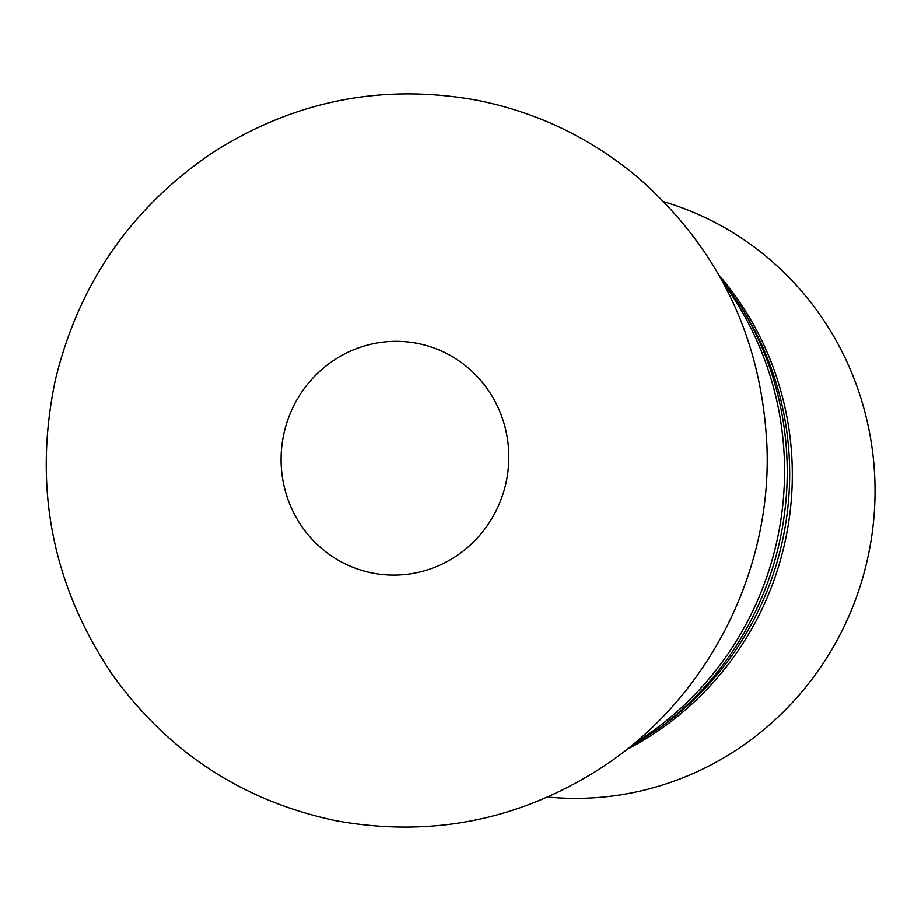 <?xml version="1.0" encoding="UTF-8"?>
<svg xmlns="http://www.w3.org/2000/svg" width="921" height="921" viewBox="0 0 921 921"><rect width="100%" height="100%" fill="white"/><g stroke="black" fill="none" stroke-linecap="round" stroke-linejoin="round"><path stroke-width="1.38" d="M547.753 797.056A304.598 296.055 -79 0 0 874.95 482.685A304.598 296.055 -79 0 0 664.006 201.78M281.112 462.618A117.036 113.755 -79 0 0 454.514 557.205A117.036 113.755 -79 0 0 449.206 354.85A117.036 113.755 -79 0 0 281.112 462.618M633.475 744.007A315.097 306.267 -79 0 0 784.462 462.618A315.097 306.267 -79 0 0 723.457 283.173M659.022 728.499L664.467 724.459A306.186 297.61 -79 0 0 789.573 465.646A306.186 297.61 -79 0 0 744.824 312.956L741.301 307.165A313.508 304.713 101 0 1 787.121 463.505A313.508 304.713 101 0 1 659.022 728.499L626.717 749.487M719.048 275.195A304.598 296.055 101 0 1 626.395 749.74M719.255 275.552L741.301 307.165M767.032 448.159C762.335 339.331 719.462 249.234 638.414 177.88C591.144 138.162 537.323 112.27 476.94 100.216C381.582 83.051 292.947 100.861 211.047 153.669C130.333 208.929 78.423 284.416 55.318 380.108C32.995 486.541 51.921 584.616 112.12 674.333C168.083 752.342 242.787 801.155 336.223 820.784C432.122 838.029 521.159 819.943 603.336 766.525C707.293 698.118 771.314 573.184 767.032 448.159"/></g></svg>
